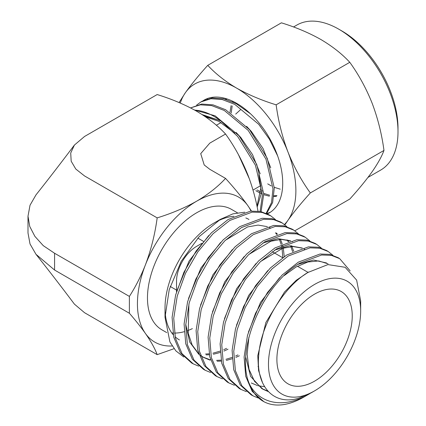 <?xml version="1.0" encoding="UTF-8"?>
<svg xmlns="http://www.w3.org/2000/svg" width="426" height="426" viewBox="0 0 426 426"><rect width="100%" height="100%" fill="white"/><g stroke="black" fill="none" stroke-linecap="round" stroke-linejoin="round"><path stroke-width="0.64" d="M196.652 246.334L201.919 243.294L196.652 246.334A28.462 16.433 120 0 0 176.529 281.197L176.529 291.746M233.427 101.601L233.224 102.181M232.175 105.93L231.19 113.066M267.72 183.878L271.373 185.97M274.275 187.318L280.239 189.181M257.192 189.959L260.845 192.046M263.747 193.399L269.711 195.257M273.987 195.758L276.964 195.619M226.488 98.773L225.306 99.226M270.723 167.769L263.119 148.637L251.356 131.458L246.585 126.33M257.176 207.079L262.192 190.64M260.195 173.851L252.591 154.713L240.828 137.534L236.057 132.411M220.45 120.707L203.969 115.781M249.412 178.973L238.395 154.537M260.126 211.408L262.453 194.815L255.403 165.166L237.671 136.469L220.796 120.893L202.132 114.573M266.17 213.277L271.527 202.574L272.981 188.734L265.936 159.084L248.198 130.393L224.289 110.478L211.706 105.616L200.385 104.812L190.566 107.916L201.7 104.05L213.021 104.86L225.604 109.716L249.514 129.632L267.251 158.323L274.296 187.972L272.635 202.542L266.623 213.479M277.651 155.927L269.37 139.142L258.726 124.312L234.817 104.397L222.234 99.54L210.913 98.731L200.95 101.921L196.636 105.094M266.873 213.602L270.297 212.27M207.888 98.374L207.164 99.018M250.477 113.763L236.132 103.635L223.549 98.779L212.228 97.975L202.265 101.164L200.95 101.921M261.079 211.6L263.769 194.054L256.724 164.404L238.986 135.708L215.077 115.792L194.4 109.961M234.742 133.168L219.028 121.41L205.476 116.804M256.985 206.163L260.877 187.823L258.875 174.607M227.085 98.965L225.737 99.349M255.872 190.715L260.749 193.409M263.785 194.693L269.376 196.2M273.891 196.514L276.463 196.269M232.564 101.18L232.33 101.771M231.116 105.621L229.992 112.288M194.751 110.158A65.141 37.61 60 0 1 214.022 116.404A65.141 37.61 60 0 1 220.796 120.893M314.569 294.153A53.277 30.757 -60 0 1 341.205 291.512A53.277 30.757 -60 0 1 349.373 334.202A53.277 30.757 -60 0 1 314.569 381.153A53.277 30.757 -60 0 1 287.928 383.789A53.277 30.757 -60 0 1 279.765 341.098A53.277 30.757 -60 0 1 314.569 294.153M311.188 392.831L314.569 390.876A65.189 37.637 -60 0 1 268.471 364.262A65.189 37.637 -60 0 1 314.569 284.424A65.189 37.637 -60 0 1 360.662 311.039A65.189 37.637 -60 0 1 314.569 390.876L311.188 392.831L298.764 398.177C273.598 406.015 255.568 386.089 258.747 354.991C260.882 324.378 283.322 287.294 307.71 272.555L327.924 264.594L345.135 267.283L356.631 280.095L360.662 300.953L360.662 311.039M257.938 211.088L257.922 210.742C255.632 198.425 252.309 186.524 247.937 175.038C241.984 160.128 234.524 146.459 225.556 134.03C217.798 125.643 208.165 118.05 196.652 111.234C185.006 104.652 171.848 99.093 157.173 94.551L84.556 136.474L74.412 145.058L70.716 153.019L71.179 161.209L75.791 169.042L84.556 175.954L157.173 217.878C171.721 213.394 184.879 207.829 196.652 201.194C208.207 194.347 217.846 186.753 225.551 178.403C234.513 188.287 241.979 197.408 247.937 205.774L251.468 211.035M350.167 270.92L339.687 258.646L331.29 255.35L321.582 255.004L299.936 263.119C262.97 284.126 234.071 351.748 249.854 384.907C260.403 404.391 284.584 408.534 308.807 394.204L310.059 393.464M308.807 394.204L303.951 397.011C297.044 400.988 290.314 403.513 283.753 404.593A80.807 46.658 120 0 1 263.875 401.675L252.219 391.425L245.711 376.243L244.114 357.02L247.495 335.406L255.536 313.286L267.453 292.55L282.172 275.015L298.333 262.144L320.011 254.018L329.692 254.365L338.111 257.666L339.687 258.646M157.173 354.645C154.979 348.66 151.044 341.572 145.367 333.377C140.942 327.125 135.617 320.421 129.387 313.259L54.576 270.031L35.992 254.317C48.17 269.663 60.982 286.267 74.412 304.132L84.556 312.716L157.173 354.645L174.026 348.697M225.556 134.03L209.789 143.131L200.721 153.637L204.208 164.969L209.789 169.298L225.551 178.403M74.412 145.058C60.982 162.924 48.17 179.532 35.992 194.874L30.028 205.22L27.999 216.195L29.74 226.446L34.884 236.366L43.282 245.664L54.576 253.257L129.387 296.411C135.644 286.645 140.969 276.176 145.367 264.993C151.054 249.897 154.989 234.188 157.173 217.878M35.992 254.317L30.028 243.97L27.999 232.995L27.999 216.195M268.401 391.643L263.172 389.337L254.508 381.313L249.034 369.369L247.128 354.357L248.88 337.36M284.222 275.558L296.091 266.974L307.844 262.006L318.723 260.93L328.031 263.822M264.573 386.648L258.422 385.823M257.693 385.637L251.319 382.985M260.648 261.473L282.603 248.305L292.918 246.537L302.055 248.113M304.031 248.992L305.075 249.556M248.811 254.487L270.899 241.207L281.293 239.375L290.489 240.956M292.47 241.835L292.103 241.585M287.875 240.126L288.913 241.414M291.554 245.69L293.727 251.196M239.38 355.763L235.871 357.371M232.159 358.788L226.334 360.385M221.264 361.11L217.154 361.2M210.066 360.146L203.644 357.478L200.561 355.401M198.697 353.798L192.131 344.938L188.207 333.228L188.92 303.94M225.306 240.333L247.597 226.936L258.087 225.088L267.384 226.637M269.392 227.511L270.643 228.182M276.41 232.99L277.422 234.241M280.5 239.396L282.257 243.986M282.694 245.52L283.034 246.899M283.29 248.092L284.233 256.58M228.016 349.203L223.906 351.083M220.173 352.483L213.367 354.246M209.299 354.767L206.136 354.874M193.271 363.879L191.636 363.005L180.411 352.845L173.728 337.179L172.093 317.343L175.613 295.058L183.915 272.267L196.216 250.898L211.429 232.793L228.144 219.496L250.525 211.131L260.568 211.493L269.248 214.906L270.824 215.886L262.166 212.478L252.128 212.111L229.752 220.471L213.037 233.762L197.834 251.878L185.523 273.258L177.237 296.065L173.739 318.307L175.384 338.1L182.062 353.74L193.271 363.879L198.681 366.142M205.178 370.253L203.537 369.374L192.398 359.299L185.731 343.723L184.096 324.005L187.578 301.826L195.843 279.115L208.101 257.831L223.224 239.817L239.849 226.605L262.123 218.277L272.076 218.639L280.723 222.031L282.3 223.011L273.668 219.624L263.694 219.257L241.451 227.58L224.837 240.791L209.725 258.784L197.499 280.02L189.24 302.694L185.747 324.857L187.365 344.575L194.027 360.162L205.172 370.253L210.598 372.516M217.084 376.632L215.455 375.753L204.347 365.705L197.728 350.209L196.093 330.603L199.56 308.573L207.755 285.99L219.944 264.818L234.992 246.872L251.542 233.714L273.694 225.429L283.636 225.791L292.199 229.156L293.775 230.136L285.186 226.765L275.292 226.408L253.15 234.694L236.616 247.831L221.589 265.755L209.406 286.911L201.205 309.494L197.744 331.534L199.379 351.136L206.008 366.605L217.084 376.632L222.505 378.884M229.002 383.006L227.362 382.133L216.312 372.132L209.72 356.7L208.106 337.168L211.557 315.219L219.736 292.753L231.845 271.713L246.798 253.901L263.236 240.818L285.266 232.575L295.122 232.926L303.679 236.286L305.256 237.266L296.736 233.917L286.852 233.56L264.844 241.792L248.401 254.881L233.443 272.715L221.344 293.759L213.192 316.183L209.752 338.09L211.365 357.595L217.952 373.011L229.002 383.006L234.417 385.264M240.903 389.38L239.268 388.507L228.293 378.576L221.722 363.256L220.104 343.851L223.522 322.024L231.632 299.659L243.693 278.7L258.571 260.946L274.94 247.932L296.853 239.721L306.661 240.078L315.149 243.411L316.731 244.391L308.227 241.057L298.445 240.701L276.549 248.906L260.206 261.905L245.349 279.61L233.304 300.538L225.178 322.876L221.754 344.703L223.362 364.113L229.933 379.449L240.903 389.38L246.334 391.638M252.82 395.759L251.186 394.886L240.237 384.982L233.714 369.715L232.106 350.39L235.519 328.696L243.581 306.475L255.557 285.654L270.356 267.997L286.634 255.036L308.419 246.872L318.201 247.224L326.63 250.541L328.206 251.516L319.782 248.204L310.022 247.857L288.242 256.01L271.974 268.96L257.187 286.618L245.2 307.45L237.149 329.676L233.752 351.349L235.37 370.641L241.893 385.876L252.82 395.759L258.236 398.006M262.608 382.942L258.566 370.535L257.778 355.662L265.872 322.498L284.525 291.991L296.278 280.276L308.6 272.001M267.874 391.079L262.448 388.906M263.172 389.337L261.708 388.496L250.573 376.355L245.786 357.366M248.417 332.072L260.515 302.391L279.632 277.592M298.035 264.328L313.525 260.009L326.566 262.975M236.467 325.272L248.598 295.537L267.741 270.654M224.443 318.691L236.68 288.642L256.047 263.513M274.674 250.094L289.573 245.765L302.343 248.033M212.478 311.885L224.779 281.756L244.189 256.553M262.964 242.99L277.944 238.619L290.782 240.876M200.508 305.165L212.846 274.908L232.335 249.572M286.932 239.907L288.216 241.638M290.516 245.711L292.646 251.713M237.921 354.917L235.663 355.982M232.09 357.446L225.945 359.304M221.083 360.146L216.594 360.375M210.524 359.752L210.082 359.661M209.326 359.485L202.92 357.047M203.644 357.478L200.657 355.683M198.878 354.379L189.708 342.073L185.768 324.452M188.489 298.557L200.944 267.997L220.647 242.431M275.473 232.772L276.719 234.46M279.445 239.46L281.187 244.492M281.581 246.074L281.831 247.245M282.06 248.486L282.8 257.565M226.552 348.356L223.698 349.698M220.104 351.152L212.947 353.197M209.113 353.804L205.588 354.027M198.569 353.378L198.17 353.292M176.54 291.714L189.032 261.127L208.745 235.514M249.854 384.907A80.807 46.658 120 0 0 263.875 401.675M332.818 255.195L328.206 251.516M321.332 248.054L316.731 244.391M309.862 240.93L305.256 237.266M298.392 233.799L293.775 230.136M286.911 226.669L282.3 223.011M275.441 219.544L270.824 215.886M244.774 212.196L232.947 213.847L220.38 219.347L199.208 236.606L181.226 261.303L169.228 289.632L165.016 317.343L169.915 341.929L175.863 350.88L183.808 357.025M251.02 211.078A83.752 48.351 120 0 0 247.937 205.774A83.752 48.351 120 0 0 196.652 201.194A83.752 48.351 120 0 0 145.367 264.993A83.752 48.351 120 0 0 145.367 333.377A83.752 48.351 120 0 0 172.131 345.976M129.387 313.259L129.387 296.411M179.426 339.943A69.555 40.156 -60 0 1 175.07 336.705M173.212 334.756A69.555 40.156 -60 0 1 165.166 312.412M165.016 317.343L165.016 308.099A69.555 40.156 -60 0 1 214.198 222.915L220.38 219.347M217.233 221.275A69.555 40.156 -60 0 1 233.911 216.296M245.823 217.952A69.555 40.156 -60 0 1 248.976 219.47M192.371 328.622A69.555 40.156 -60 0 1 187.76 330.565M184.101 331.732A69.555 40.156 -60 0 1 174.42 333.068M172.903 333.02A69.555 40.156 -60 0 1 171.774 332.93M166.688 332.589L161.875 329.809A69.555 40.156 -60 0 1 151.214 274.078A69.555 40.156 -60 0 1 196.652 212.782A69.555 40.156 -60 0 1 231.43 209.342L237.399 212.782M284.887 224.848L287.944 220.322C293.919 211.946 301.379 202.819 310.33 192.946L383.975 150.426C381.781 156.411 377.846 163.499 372.17 171.694C366.2 180.07 358.735 189.192 349.783 199.07L294.803 230.812M284.446 224.502A83.752 48.351 -120 0 0 287.944 220.322A83.752 48.351 60 0 0 287.944 151.938C282.257 136.831 278.322 121.128 276.139 104.823L349.783 62.308C358.756 74.736 366.216 88.406 372.17 103.31C377.857 118.417 381.792 134.121 383.975 150.426M267.411 213.868A65.141 37.61 -120 0 0 269.227 212.931A65.141 37.61 -120 0 0 279.216 160.735A65.141 37.61 -120 0 0 236.659 103.332A65.141 37.61 -120 0 0 204.091 100.11A65.141 37.61 -120 0 0 203.213 100.642M180.273 103.071A83.752 48.351 60 0 1 185.374 92.719A83.752 48.351 60 0 1 236.659 88.139A83.752 48.351 60 0 1 287.944 151.938C293.897 166.848 301.363 180.517 310.33 192.946M276.139 104.823C261.702 100.382 248.544 94.817 236.659 88.139C225.21 81.377 215.577 73.778 207.76 65.343C198.788 75.242 191.327 84.364 185.374 92.719L179.074 102.554M367.979 177.408L380.658 170.091A83.752 48.351 -120 0 0 398.001 131.751A83.752 48.351 -120 0 0 338.782 29.181L338.782 29.181A83.752 48.351 -120 0 0 296.906 25.033L293.535 26.976M207.76 65.343L281.405 22.828C296.011 27.339 309.169 32.903 320.885 39.511C332.456 46.375 342.089 53.969 349.783 62.308M341.94 31.002L338.782 29.181L341.94 31.002A79.284 45.774 60 0 1 398.001 128.104L398.001 131.751M54.576 270.031L54.576 253.257M221.062 122.544L216.371 125.255M260.755 185.587L253.007 190.065M235.695 114.093L240.674 109.573M203.5 241.377L197.834 238.107M176.529 290.106L170.192 286.448M308.025 272.358L297.428 266.234M282.619 257.687L272.283 251.723M258.688 366.908L258.012 366.52"/></g></svg>
